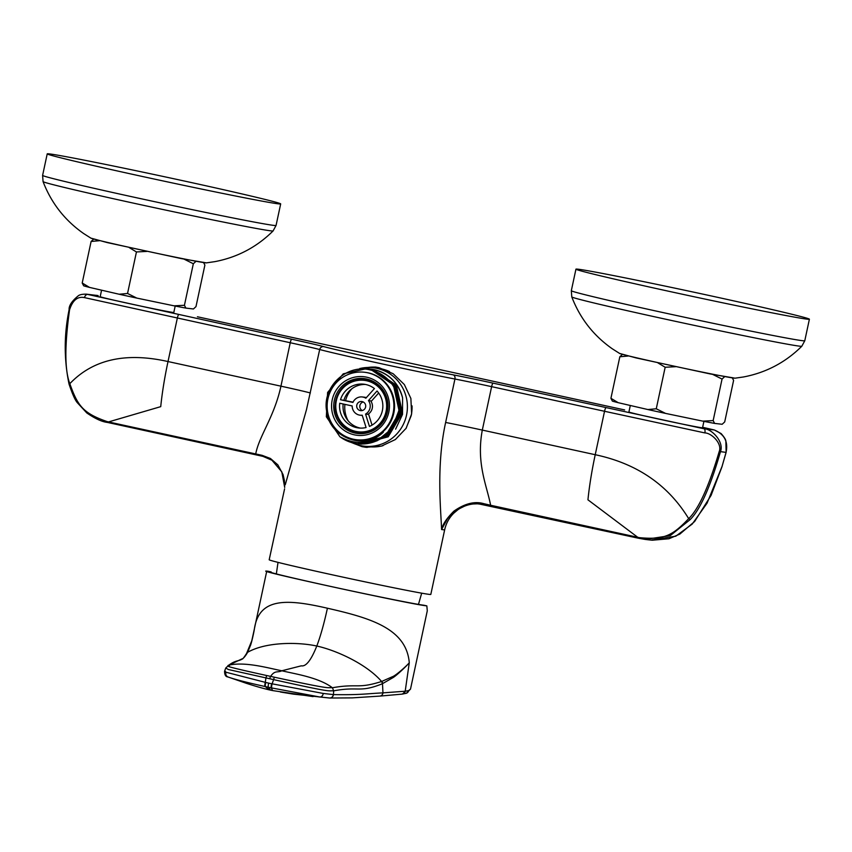 <?xml version="1.0" encoding="UTF-8"?>
<svg xmlns="http://www.w3.org/2000/svg" width="852" height="852" viewBox="0 0 852 852"><rect width="100%" height="100%" fill="white"/><g stroke="black" fill="none" stroke-linecap="round" stroke-linejoin="round"><path stroke-width="1.28" d="M703.912 421.357L702.538 427.768A37.648 0.692 -167.9 0 1 665.582 420.558A37.648 0.692 -167.9 0 1 628.914 411.985L630.299 405.488M724.605 376.722L722.049 379.065L713.156 420.59L714.594 423.401L722.155 424.275L724.701 421.932L733.604 380.407L732.166 377.596M714.594 423.401A56.935 1.054 -167.9 0 1 702.762 421.133L665.55 413.401A56.935 1.054 -167.9 0 1 647.871 409.546L618.211 402.687L610.927 398.299L612.375 401.111A56.935 1.054 12.1 0 0 618.211 402.687M713.156 420.59L702.762 421.133M665.55 413.401L656.264 408.779L647.871 409.546M610.927 398.299L619.83 356.775L622.386 354.432M722.049 379.065L712.773 374.443M628.222 356.008L619.83 356.775M675.551 366.711L665.167 367.255L657.882 362.867M656.264 408.779L665.167 367.255M670.247 291.597A119.386 2.205 -167.9 0 1 575.941 269.168A119.386 2.205 -167.9 0 1 693.134 292.034A119.386 2.205 -167.9 0 1 809.4 319.212A119.386 2.205 -167.9 0 1 670.247 291.597M175.192 306.049L173.819 312.46A37.648 0.692 -167.9 0 1 136.863 305.25A37.648 0.692 -167.9 0 1 100.185 296.677L101.58 290.181M195.885 261.415L193.329 263.758L184.426 305.293L185.874 308.094L193.436 308.978L195.981 306.624L204.885 265.1L203.436 262.288M185.874 308.094A56.935 1.054 -167.9 0 1 174.042 305.825L136.821 298.093A56.935 1.054 -167.9 0 1 119.152 294.238L89.492 287.39L82.207 283.002L83.656 285.803A56.935 1.054 12.1 0 0 89.492 287.39M184.426 305.293L174.042 305.825M136.821 298.093L127.544 293.471L119.152 294.238M82.207 283.002L91.111 241.467L93.667 239.124M193.329 263.758L184.053 259.136M99.503 240.701L91.111 241.467M146.832 251.415L136.448 251.947L129.163 247.559M127.544 293.471L136.448 251.947M141.528 176.289A119.386 2.205 -167.9 0 1 47.222 153.861A119.386 2.205 -167.9 0 1 164.415 176.726A119.386 2.205 -167.9 0 1 280.681 203.905A119.386 2.205 -167.9 0 1 141.528 176.289M358.713 443.881L385.743 436.49L399.929 412.421L393.912 384.976L370.908 369.299L366.797 368.639L370.396 369.235L393.39 384.912L399.418 412.357L385.232 436.437L358.351 443.839M357.574 443.754L376.925 440.889L391.92 428.684L398.938 410.451L396.063 391.079A37.839 37.147 96.6 0 1 357.574 443.754A37.839 37.147 96.6 0 1 339.873 436.703L326.337 416.745L327.615 392.452L343.25 373.826L366.797 368.639M359.959 444.02L386.989 436.639L401.175 412.56L395.158 385.125L372.154 369.438L368.554 368.841L371.632 369.385L394.646 385.072L400.653 412.517L386.467 436.586L359.597 443.977M360.843 444.126L388.224 436.788L402.421 412.709L396.393 385.253L373.4 369.587L369.789 368.991M361.195 444.169L387.713 436.725L401.899 412.645L395.882 385.21L372.878 369.523L368.916 368.884M370.641 369.086A37.839 37.147 96.6 0 1 370.758 369.097A37.839 37.147 96.6 0 1 374.347 369.693A37.839 37.147 96.6 0 1 402.591 397.895L402.527 414.392L395.605 429.174M402.591 397.895C398.438 382.942 388.949 373.527 374.124 369.672L370.162 369.033M405.946 428.588L411.165 415.744A39.49 38.777 96.6 0 0 412.038 405.872M383.027 445.649A39.49 38.777 96.6 0 1 368.735 446.704L364.081 446.171A39.49 38.777 96.6 0 1 351.897 442.625M360.002 368.49A39.49 38.777 96.6 0 1 373.165 367.713L377.819 368.256A39.49 38.777 96.6 0 1 381.558 368.873A39.49 38.777 96.6 0 1 389.513 371.557M373.165 367.713A39.49 38.777 96.6 0 1 376.903 368.341A39.49 38.777 96.6 0 1 406.873 413.305A39.49 38.777 96.6 0 1 364.081 446.171M339.873 436.703C355.902 445.564 370.386 444.062 383.325 432.188C364.528 451.091 328.851 437.662 326.529 410.558C322.493 386.563 346.476 364.219 369.608 369.779C381.803 372.548 390.621 379.651 396.063 391.068L396.063 391.079M364.422 372.249L365.103 372.324A33.973 33.366 96.6 0 1 368.32 372.867A33.973 33.366 96.6 0 1 394.114 411.559A33.973 33.366 96.6 0 1 357.297 439.834L356.605 439.749A33.973 33.366 96.6 0 1 327.37 402.165A33.973 33.366 96.6 0 1 364.422 372.249A33.973 33.366 96.6 0 1 367.638 372.782A33.973 33.366 96.6 0 1 393.422 411.484A33.973 33.366 96.6 0 1 356.605 439.749M363.261 433.551A27.637 27.147 96.6 0 1 361.237 432.784M348.148 420.803A27.637 27.147 96.6 0 1 344.911 404.37M345.614 400.525A27.637 27.147 96.6 0 1 351.855 388.768M367.34 380.098A27.637 27.147 96.6 0 1 369.48 379.8M382.239 683.815A3.674 3.387 61.1 0 0 381.611 681.493L392.421 676.722C396.127 675.487 407.938 664.677 409.279 662.728C406.361 628.488 370.332 617.988 327.413 608.221C324.101 623.494 320.554 636.093 316.795 646.029C311.15 660.183 305.974 666.786 301.278 665.827L281.831 670.78C268.7 668.192 245.397 661.408 228.826 665.167C232.958 666.946 211.36 663.378 266.836 675.561L270.606 676.381C275.058 669.981 277.251 672.942 281.831 670.78C294.845 673.9 318.84 677.425 332.387 687.756C358.064 683.261 357.105 689.204 381.611 681.493C366.466 663.974 336.231 650.289 316.795 646.029C297.369 641.812 265.686 641.993 247.655 652.281C240.946 664.017 238.943 657.595 228.826 665.167L225.759 668.011L228.368 669.523L273.62 679.619C335.507 693.432 327.104 690.439 333.686 690.844C359.054 686.084 359.097 693.049 382.239 683.815L392.559 677.872C396.148 676.094 407.938 664.656 409.279 662.728L405.201 691.217L408.278 690.674A82.484 9.276 11.6 0 0 408.694 690.546L410.504 689.119L427.278 610.841L426.841 605.878C411.718 604.632 243.299 567.901 268.231 571.287L271.16 571.926A79.598 1.47 -167.9 0 0 269.701 571.894A79.598 1.47 -167.9 0 0 339.937 588.444A79.598 1.47 -167.9 0 0 423.913 605.239L426.841 605.878M225.056 670.993L226.025 672.239L265.739 682.452A128.695 79.108 3.7 0 0 268.678 683.123A128.695 79.108 3.7 0 0 271.639 683.741L323.196 693.432L333.409 694.604C360.822 695.051 365.902 693.709 382.963 692.868L405.201 691.217A3.674 3.44 83.2 0 1 402.25 694.114L406.404 693.23A3.674 3.578 70.3 0 0 408.694 690.546M252.969 635.443L266.729 571.255L268.231 571.287M251.574 641.673L254.386 628.946C259.051 597.401 286.73 598.839 327.413 608.221M247.73 652.121A3.674 3.546 -152.3 0 0 246.622 653.356L251.894 640.502L254.386 628.946C254.237 630.789 251.393 643.793 250.339 645.72L247.655 652.281A3.674 3.546 -152.3 0 0 246.537 653.516C243.672 657.989 242.213 659.757 242.16 658.82L227.974 665.529M271.639 683.741A3.674 0.628 102.3 0 0 271.192 687.852L319.851 697.011L329.554 698.012A3.674 3.525 91.9 0 0 329.649 698.012L329.767 698.022A3.674 3.525 91.9 0 1 329.703 698.012M323.196 693.432A3.674 3.035 98.2 0 1 319.851 697.011L281.203 692.143M269.754 678.788A3.674 0.692 102.3 0 1 270.606 676.381L274.408 677.212C334.41 690.216 325.901 687.213 332.387 687.756L333.686 690.844L333.409 694.604A3.674 3.525 91.9 0 1 329.767 698.022L352.206 697.884L379.811 696.105A3.674 3.493 85 0 1 379.79 696.105M274.408 677.212A3.674 0.543 102.5 0 0 273.62 679.619L272.097 683.837A3.674 0.618 102.2 0 0 271.66 687.958M226.025 672.239A3.674 3.589 112.8 0 0 228.08 676.999C234.513 679.321 246.792 682.484 264.919 686.488L265.377 686.584A135.83 12.663 13.3 0 1 268.284 687.213A135.83 12.663 13.3 0 1 271.192 687.852L272.672 690.589L313.057 696.606M228.08 676.999L246.633 683.411C246.313 683.261 257.932 687.202 268.774 689.747L270.723 690.184L268.284 687.213A3.674 0.692 102.3 0 1 268.678 683.123M266.836 675.561A3.674 0.841 102.1 0 0 265.93 677.947L265.291 682.346A3.674 0.756 102.4 0 0 264.919 686.488M265.739 682.452A3.674 0.745 102.3 0 0 265.377 686.584L269.04 689.79M360.236 410.568A4.59 4.505 96.6 0 1 356.754 405.339A4.59 4.505 96.6 0 1 361.727 401.516A4.59 4.505 96.6 0 1 365.678 406.596A4.59 4.505 96.6 0 1 360.236 410.568M369.438 426.426A22.035 21.641 -83.4 0 0 377.031 390.993L368.469 400.61A9.18 9.021 -83.4 0 1 365.572 414.093L369.438 426.426M340.502 399.726A22.035 21.641 96.6 0 1 374.422 388.576L365.849 398.193A9.18 9.021 -83.4 0 0 352.941 402.432L340.502 399.726L353.069 402.144M352.185 405.957A9.18 9.021 -83.4 0 0 362.207 415.201L366.072 427.534A22.035 21.641 96.6 0 1 339.746 403.241L352.185 405.957M365.572 414.093L367.819 414.349A9.18 9.021 -83.4 0 0 370.705 400.866L368.469 400.61M366.349 397.639A9.18 9.021 -83.4 0 0 364.496 397.213L362.26 396.957M371.11 401.473L378.671 392.996M343.154 403.986A22.035 21.641 -83.4 0 0 360.407 428.109M365.455 384.454A22.035 21.641 -83.4 0 0 343.942 400.152M363.25 401.984A4.59 4.505 -83.4 0 0 359.874 407.32A4.59 4.505 96.6 0 0 362.26 410.536M372.026 425.116L368.511 413.912M384.635 419.216A26.636 26.146 96.6 0 1 358.83 432.614L358.277 432.55C342.813 430.622 333.846 415.978 335.219 404.562C337.925 387.905 347.648 379.598 364.4 379.641A26.636 26.146 96.6 0 1 387.149 410.334A26.636 26.146 96.6 0 1 355.763 432.134A26.636 26.146 96.6 0 1 335.539 401.803A26.636 26.146 96.6 0 1 364.4 379.641L364.954 379.704A26.636 26.146 96.6 0 1 387.021 398.672M358.958 445.213A40.406 39.682 -83.4 0 0 364.805 446.98A40.406 39.682 -83.4 0 0 367.148 447.417M376.499 367.201A40.406 39.682 -83.4 0 0 367.947 367.468M359.778 368.501L375.178 367.031L378.991 367.659L393.155 373.73L404.349 384.55L410.877 398.448L411.633 413.912L406.148 428.258L395.381 439.536L381.483 446.097L365.891 447.289L362.047 446.661L351.12 442.401M84.518 297.625L290.244 342.738L280.936 386.169C274.323 416.926 258.901 436.245 255.717 454.031A3.674 0.692 -77.7 0 0 255.973 454.819A3.674 0.692 -77.7 0 1 255.973 454.819L262.895 456.352A3.674 1.587 -77.4 0 1 262.096 455.33L270.425 458.472L277.827 464.83L283.066 474.585L284.408 480.496L284.696 487.429L281.788 471.816L271.926 460.208L262.895 456.352A3.674 1.587 -77.4 0 0 262.927 456.352L108.768 422.72A3.674 0.692 -77.7 0 1 108.747 422.72A3.674 0.692 -77.7 0 1 108.502 421.932L106.979 421.538C82.9 413.188 77.649 405.69 69.821 383.677C64.656 370.258 64.571 345.624 69.555 309.798C72.644 300.223 77.628 296.166 84.518 297.625A3.674 2.737 103.3 0 1 87.99 294.43L98.172 295.612A3.674 1.161 -78.3 0 0 98.15 295.601L86.467 294.164L291.703 339.224A44.08 0.809 -167.9 0 1 323.824 346.636A78.98 1.459 12.1 0 0 453.062 374.816A44.08 0.809 -167.9 0 1 493.084 383.144L704.05 428.78C711.601 428.684 724.37 441.858 720.451 451.741C710.323 486.939 700.237 509.539 690.216 519.55L670.311 535.578L645.315 539.433L638.095 538.155A3.674 0.692 -77.7 0 1 638.084 538.155L490.88 506.045A3.674 0.692 -77.7 0 1 490.869 506.045A3.674 0.692 -77.7 0 1 490.624 505.257L483.893 503.702C474.841 500.997 464.851 503.479 453.914 511.136C446.672 518.357 442.561 524.491 441.57 529.529A82.644 1.523 -167.9 0 0 443.168 529.742A82.644 1.523 -167.9 0 0 444.669 529.774L430.814 594.419A82.644 1.523 -167.9 0 1 429.301 594.387A82.644 1.523 -167.9 0 1 342.035 576.932A82.644 1.523 -167.9 0 1 269.189 559.764L284.589 488.856M291.703 339.224A3.674 0.692 102.3 0 0 290.244 342.738A40.406 0.745 -167.9 0 1 319.681 349.533L306.454 409.769L285.271 484.724M262.096 455.33L108.502 421.932L160.73 406.649A91.132 17.146 102.3 0 1 168.014 361.546L280.936 386.169A40.406 0.745 -167.9 0 1 310.373 392.964M178.792 314.601A3.674 0.692 102.3 0 0 177.333 318.115L168.014 361.546C125.691 352.036 92.964 359.416 69.821 383.677L69.033 384.06C63.943 359.395 63.975 334.612 69.118 309.702L69.555 309.798M108.768 422.72L107.309 422.4A3.674 0.809 -77.7 0 1 107.299 422.4L102.826 421.239M255.973 454.819L107.299 422.4A3.674 0.809 -77.7 0 1 106.979 421.538M645.262 539.433L638.084 538.155A3.674 0.692 -77.7 0 1 637.839 537.367L587.944 499.815A91.132 17.146 102.3 0 1 595.228 454.712L604.537 411.282L704.838 432.912C711.313 432.88 722.485 443.498 719.226 451.475C708.885 486.556 698.715 508.942 688.682 518.644C672.441 535.567 664.496 540.04 639.362 537.644L490.624 505.257C486.907 485.736 476.066 463.413 482.307 430.09L595.228 454.712C636.881 463.52 668.032 484.831 688.682 518.644L690.216 519.539M638.084 538.155L478.26 503.777L472.125 504.022L466.214 505.321L456.129 510.305L447.566 518.538L441.57 529.529C441.017 510.902 436.043 466.257 445.628 422.464L454.936 379.023A40.406 0.745 -167.9 0 1 491.625 386.659L604.537 411.282A3.674 0.692 102.3 0 1 605.996 407.767M639.543 538.475A3.674 0.575 -77.7 0 1 639.362 537.644M645.315 539.444L650.885 540.083L675.753 536.217L692.25 524.044L707.075 503.159L722.059 466.406L726.064 452.38C728.343 441.666 724.402 434.19 714.232 429.962L702.644 427.299L714.296 429.972A3.674 2.364 -77 0 1 714.349 429.983M624.654 409.929A3.674 0.692 -77.7 0 0 624.644 409.929A3.674 0.692 -77.7 0 1 624.644 409.929L197.43 316.763A3.674 0.692 -77.7 0 1 197.451 316.763A3.674 0.692 -77.7 0 0 197.419 316.763M575.941 269.168L571.319 290.713A119.386 2.205 12.1 0 0 665.625 313.142A119.386 2.205 12.1 0 0 804.778 340.757L809.4 319.212M571.319 290.713L571.788 296.922A117.629 2.173 12.1 0 0 664.709 318.999A117.629 2.173 12.1 0 0 801.807 346.242C785.512 362.409 766.086 372.654 743.54 376.957L735.052 378.182L710.195 373.943L636.061 357.915L619.585 353.431A59.139 1.086 12.1 0 0 666.221 364.454A59.139 1.086 12.1 0 0 735.052 378.182M47.222 153.861L42.6 175.405A119.386 2.205 12.1 0 0 136.906 197.834A119.386 2.205 12.1 0 0 276.059 225.45L280.681 203.905M42.6 175.405L43.069 181.625A117.629 2.173 12.1 0 0 135.99 203.692A117.629 2.173 12.1 0 0 273.087 230.935C256.793 247.101 237.367 257.347 214.821 261.649L206.333 262.874L181.476 258.635L107.341 242.607L90.866 238.123A59.139 1.086 12.1 0 0 137.502 249.157A59.139 1.086 12.1 0 0 206.333 262.874M366.903 377.234A29.479 28.947 -83.4 0 0 332.855 414.849A29.479 28.947 -83.4 0 0 381.771 425.925A29.479 28.947 -83.4 0 0 366.903 377.234M366.648 379.023A27.637 27.147 -83.4 0 0 333.899 402.921A27.637 27.147 -83.4 0 0 357.68 433.498A27.637 27.147 -83.4 0 0 387.617 410.6A27.637 27.147 -83.4 0 0 366.648 379.023M381.877 681.376A3.674 3.387 61.6 0 1 382.495 683.687L382.963 692.868A3.674 3.493 85 0 1 379.811 696.105L402.25 694.114M404.434 691.292A3.674 3.44 84.1 0 1 401.43 694.21M408.278 690.674A3.674 3.568 73.2 0 1 405.84 693.422M333.281 694.593A3.674 3.525 91.9 0 1 329.649 698.012L293.503 694.146L280.425 692.016M366.52 380.737A25.901 25.432 96.6 0 1 380.088 423.348A25.901 25.432 96.6 0 1 336.998 414.157A25.901 25.432 96.6 0 1 366.52 380.737M383.933 391.718A24.612 24.165 96.6 0 1 384.912 393.166M381.323 424.072A24.612 24.165 96.6 0 1 380.045 425.255M69.108 384.092L69.033 384.06C72.473 394.316 75.296 400.589 77.489 402.868L86.787 412.943C95.115 418.651 101.952 421.804 107.299 422.4M69.182 309.702L69.118 309.702C68.799 305.687 71.898 301.012 78.416 295.697C79.864 294.611 82.548 294.1 86.467 294.164M726.064 452.38L719.226 451.475M445.628 422.464A40.406 0.745 12.1 0 1 482.307 430.09L491.625 386.659A3.674 0.692 102.3 0 1 493.084 383.144M444.669 529.774C446.086 523.352 449.121 517.824 453.765 513.192L457.939 509.698C463.584 505.886 469.803 503.894 476.577 503.734L483.563 504.48L483.893 503.702M722.059 466.406L726.128 452.38L725.861 441.048C725.755 439.525 724.168 437.033 721.111 433.562L714.296 429.972A3.674 2.364 -77 0 0 714.232 429.962L704.05 428.78A3.674 1.629 101.6 0 1 704.838 432.912M323.824 346.636A3.674 3.44 104.9 0 0 319.681 349.533A82.644 1.523 12.1 0 0 454.936 379.023A3.674 2.716 100.9 0 0 453.062 374.816M804.778 340.757L801.807 346.242M571.788 296.922C580.02 318.36 593.535 335.656 612.343 348.83L619.585 353.431M276.059 225.45L273.087 230.935M43.069 181.625C51.301 203.053 64.816 220.349 83.613 233.523L90.866 238.123M278.018 562.373L276.346 573.928M421.687 593.173L418.47 604.398M364.038 378.586L366.85 379.065C382.963 385.061 389.801 395.988 387.351 411.825C382.846 426.756 372.963 433.987 357.68 433.498M225.769 667.979L224.566 671.269C224.598 674.933 225.727 676.818 227.931 676.935L228.922 677.329M410.504 689.119L406.404 693.23M270.723 690.184L272.672 690.589M362.281 415.446L360.151 415.201M379.971 425.318L381.27 424.147M384.87 393.081L383.869 391.632M490.869 506.045L483.563 504.48M650.843 540.072L651.748 540.168M652.238 540.221L668.958 538.762L679.853 534.087L694.646 521.488L711.09 495.363L722.123 466.395M624.644 409.929L197.43 316.763M96.287 295.303L98.15 295.601"/></g></svg>

